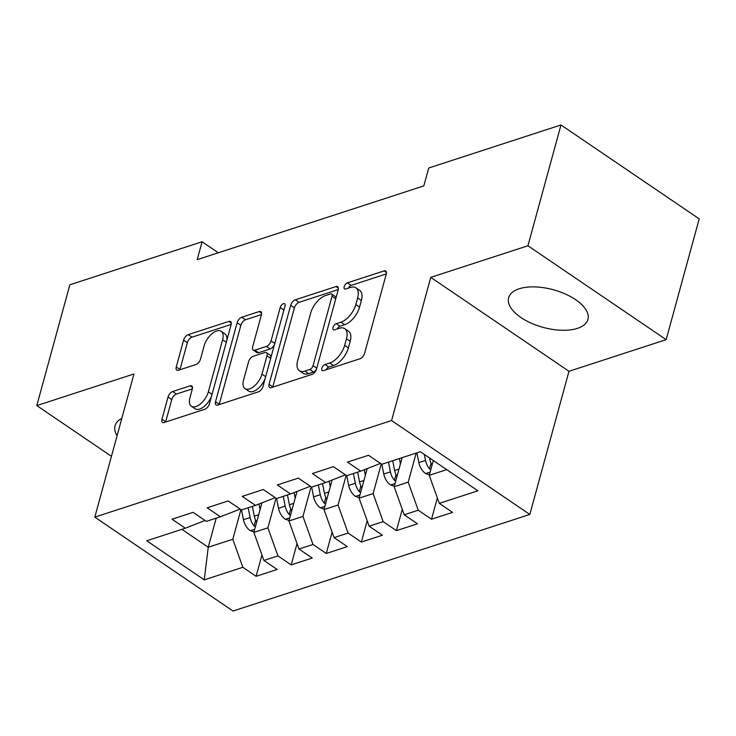 <?xml version="1.0" encoding="UTF-8"?>
<svg xmlns="http://www.w3.org/2000/svg" width="736" height="736" viewBox="0 0 736 736"><rect width="100%" height="100%" fill="white"/><g stroke="black" fill="none" stroke-linecap="round" stroke-linejoin="round"><path stroke-width="1.1" d="M321.816 368.386A3.616 1.868 -55.8 0 0 322.193 370.594A3.616 1.868 -55.8 0 0 323.38 370.677L359.968 358.763A5.17 2.668 -55.8 0 0 364.614 353.252L386.234 274.206A5.17 2.668 -55.8 0 0 385.701 271.05A5.17 2.668 -55.8 0 0 383.999 270.94L347.41 282.845A3.616 1.868 -55.8 0 0 344.163 286.7A3.616 1.868 -55.8 0 0 344.531 288.917A3.616 1.868 -55.8 0 0 345.727 288.99L350.465 287.454A16.551 8.519 -55.8 0 1 355.92 287.813A16.551 8.519 -55.8 0 1 357.641 297.914L355.838 304.502A16.551 8.519 -55.8 0 1 340.97 322.147L336.242 323.684A3.616 1.868 -55.8 0 0 332.985 327.538A3.616 1.868 -55.8 0 0 333.362 329.756A3.616 1.868 -55.8 0 0 334.558 329.829L339.287 328.293A16.551 8.519 -55.8 0 1 344.742 328.652A16.551 8.519 -55.8 0 1 346.463 338.762L344.66 345.35A16.551 8.519 -55.8 0 1 329.802 362.986L325.064 364.522A3.616 1.868 -55.8 0 0 321.816 368.386M577.42 328.376A41.096 19.495 -164.7 0 0 587.917 319.424A41.096 19.495 -164.7 0 0 565.358 294.023A41.096 19.495 -164.7 0 0 519.138 288.788A41.096 19.495 -164.7 0 0 508.64 297.74A41.096 19.495 -164.7 0 0 531.199 323.141A41.096 19.495 -164.7 0 0 577.42 328.376M172.684 391.515A5.17 2.668 -55.8 0 0 168.038 397.026L161.966 419.207A5.17 2.668 -55.8 0 0 162.509 422.363A5.17 2.668 -55.8 0 0 164.211 422.473L204.847 409.253A5.17 2.668 -55.8 0 0 209.484 403.742L231.113 324.696A5.17 2.668 -55.8 0 0 230.58 321.531A5.17 2.668 -55.8 0 0 228.868 321.42L188.241 334.641A5.17 2.668 -55.8 0 0 183.595 340.161L176.263 366.942A5.17 2.668 -55.8 0 0 176.806 370.098A5.17 2.668 -55.8 0 0 178.508 370.217L195.896 364.559A5.17 2.668 -55.8 0 0 200.542 359.048L204.176 345.764A13.837 7.121 -55.8 0 1 211.867 333.822A13.837 7.121 -55.8 0 1 221.159 331.32A13.837 7.121 -55.8 0 1 222.594 339.765L208.362 391.8A13.837 7.121 -55.8 0 1 200.67 403.742A13.837 7.121 -55.8 0 1 191.378 406.244A13.837 7.121 -55.8 0 1 189.943 397.799L192.308 389.123A5.17 2.668 -55.8 0 0 191.774 385.968A5.17 2.668 -55.8 0 0 190.072 385.857L172.684 391.515L176.419 394.054A5.17 2.668 -55.8 0 0 171.773 399.565L165.701 421.737A5.17 2.668 -55.8 0 0 165.637 422.013M197.202 259.652L423.826 185.904L428.72 168.001L560.979 124.964L527.933 245.76L430.762 277.38L391.589 420.55L94.806 517.132L133.97 373.971L36.8 405.591L69.846 284.795L202.096 241.758L197.202 259.652M269.063 384.348A5.17 2.668 -55.8 0 0 269.597 387.513A5.17 2.668 -55.8 0 0 271.299 387.624L311.935 374.403A5.17 2.668 -55.8 0 0 316.581 368.883L338.201 289.837A5.17 2.668 -55.8 0 0 337.668 286.681A5.17 2.668 -55.8 0 0 335.956 286.571L295.329 299.791A5.17 2.668 -55.8 0 0 290.683 305.302L269.063 384.348L272.798 386.888A5.17 2.668 -55.8 0 0 272.725 387.154M258.391 391.828L217.755 405.048A5.17 2.668 -55.8 0 1 216.053 404.938A5.17 2.668 -55.8 0 1 215.51 401.773L237.139 322.727A5.17 2.668 -55.8 0 1 241.785 317.216L259.173 311.558A5.17 2.668 -55.8 0 1 260.875 311.678A5.17 2.668 -55.8 0 1 261.418 314.833L252.641 346.886A5.17 2.668 -55.8 0 0 253.184 350.042A5.17 2.668 -55.8 0 0 254.886 350.161L266.423 346.408A5.17 2.668 -55.8 0 0 271.069 340.897L280.195 307.519A3.616 1.868 -55.8 0 1 282.21 304.391A3.616 1.868 -55.8 0 1 284.639 303.738A3.616 1.868 -55.8 0 1 285.016 305.946L263.037 386.317A5.17 2.668 -55.8 0 1 258.391 391.828M391.589 420.55L529.819 514.455L233.027 611.036L94.806 517.132M437.35 497.913L431.517 519.23L452.566 512.376L439.3 503.369L477.894 490.811L420.357 451.729L381.772 464.287L368.515 455.271L347.466 462.125L360.723 471.132L346.693 475.704L333.426 466.688L312.386 473.542L325.643 482.549L311.613 487.122L298.347 478.106L277.297 484.96L290.564 493.966L276.534 498.539L263.267 489.523L242.218 496.377L255.484 505.384L241.445 509.947L228.188 500.94L207.138 507.794L220.404 516.801L206.365 521.364L193.108 512.357L172.058 519.211L185.316 528.218L205.086 520.499M431.517 519.23L418.25 510.214L404.22 514.786L394.174 486.735L402.132 457.663M402.27 509.33L396.437 530.647L417.487 523.793L404.22 514.786M396.437 530.647L383.171 521.631L369.141 526.203L359.094 498.152L367.172 468.62M367.19 520.748L361.358 542.064L382.407 535.21L369.141 526.203M361.358 542.064L348.091 533.048L334.061 537.62L324.015 509.57L332.092 480.038M332.102 532.165L326.278 553.481L347.318 546.627L334.061 537.62M326.278 553.481L313.012 544.465L298.982 549.038L288.935 520.987L297.013 491.446M297.022 543.573L291.189 564.898L312.239 558.044L298.982 549.038M291.189 564.898L277.932 555.882L263.902 560.455L253.856 532.404L261.933 502.863M261.942 554.99L256.11 576.306L277.159 569.462L263.902 560.455M256.11 576.306L242.852 567.3L204.258 579.858L146.731 540.776L185.316 528.218M220.404 516.801L240.175 509.082M216.2 518.172L208.242 547.244L232.806 539.258L240.92 509.588M242.852 567.3L232.806 539.258M204.258 579.858L208.242 547.244L181.884 529.34M255.484 505.384L275.255 497.665M253.856 532.404L267.886 527.841L276 498.171M277.932 555.882L267.886 527.841M290.564 493.966L310.334 486.248M288.935 520.987L302.965 516.424L311.08 486.754M313.012 544.465L302.965 516.424M325.643 482.549L345.414 474.83M324.015 509.57L338.045 505.006L346.159 475.336M348.091 533.048L338.045 505.006M360.723 471.132L380.494 463.413M359.094 498.152L373.124 493.589L381.239 463.919M383.171 521.631L373.124 493.589M394.174 486.735L408.204 482.172L416.162 453.091M418.25 510.214L408.204 482.172M218.325 252.779L202.096 241.758M36.8 405.591L111.449 456.311M430.762 277.38L568.983 371.284L666.154 339.664L527.933 245.76M666.154 339.664L699.2 218.868L560.979 124.964M568.983 371.284L529.819 514.455M439.3 503.369L429.254 475.318L433.302 460.515M429.254 475.318L446.724 469.632M121.817 418.407A41.096 19.495 -164.7 0 0 115.037 425.831A41.096 19.495 -164.7 0 0 117.098 435.675M325.984 369.831A3.616 1.868 -55.8 0 1 328.799 367.062L333.537 365.525A16.551 8.519 -55.8 0 0 348.395 347.88L344.66 345.35M344.742 328.652L348.478 331.191A16.551 8.519 -55.8 0 1 350.198 341.292L348.395 347.88M355.92 287.813L359.656 290.352A16.551 8.519 -55.8 0 1 361.376 300.454L359.573 307.041A16.551 8.519 -55.8 0 1 344.706 324.677L339.977 326.223A3.616 1.868 -55.8 0 0 337.152 328.992M386.308 273.939L351.146 285.384A3.616 1.868 -55.8 0 0 348.321 288.144M338.275 289.57L299.064 302.33A5.17 2.668 -55.8 0 0 294.418 307.841L272.798 386.888M309.828 369.481A3.616 1.868 -55.8 0 0 313.076 365.626L332.065 296.24A3.616 1.868 -55.8 0 0 331.688 294.032A3.616 1.868 -55.8 0 0 330.492 293.949L325.496 295.578A16.551 8.519 -55.8 0 0 310.638 313.214L297.657 360.64A16.551 8.519 -55.8 0 0 299.377 370.742A16.551 8.519 -55.8 0 0 304.833 371.11L309.828 369.481L313.564 372.02A3.616 1.868 -55.8 0 0 316.618 368.745M335.91 298.218A3.616 1.868 -55.8 0 0 335.423 296.571L331.688 294.032M299.377 370.742L303.112 373.281A16.551 8.519 -55.8 0 0 308.568 373.649L304.833 371.11M313.564 372.02L308.568 373.649M261.482 314.566L245.52 319.755A5.17 2.668 -55.8 0 0 240.874 325.266L219.245 404.312A5.17 2.668 -55.8 0 0 219.181 404.588M253.184 350.042L256.919 352.581A5.17 2.668 -55.8 0 0 258.621 352.7L270.158 348.947A5.17 2.668 -55.8 0 0 274.574 344.126M243.542 380.153A13.837 7.121 -55.8 0 0 244.978 388.599A13.837 7.121 -55.8 0 0 254.279 386.096A13.837 7.121 -55.8 0 0 261.97 374.155L266.984 355.828A5.17 2.668 -55.8 0 0 266.441 352.664A5.17 2.668 -55.8 0 0 264.739 352.553L253.202 356.307A5.17 2.668 -55.8 0 0 248.556 361.818L243.542 380.153M244.978 388.599L248.713 391.138A13.837 7.121 -55.8 0 0 265.356 377.835M270.866 357.687A5.17 2.668 -55.8 0 0 270.176 355.203L266.441 352.664M192.381 388.856L176.419 394.054M191.378 406.244L195.114 408.784A13.837 7.121 -55.8 0 0 211.747 395.48M226.596 341.191A13.837 7.121 -55.8 0 0 224.894 333.859L221.159 331.32M231.178 324.42L191.976 337.18A5.17 2.668 -55.8 0 0 187.33 342.691L179.998 369.481A5.17 2.668 -55.8 0 0 179.934 369.748M429.382 474.867L425.482 473.46A13.966 9.973 -108 0 1 418.848 462.613L416.898 452.852M432.041 465.134A13.966 9.973 -108 0 1 429.723 459.08L429.493 457.93M424.304 454.406L425.518 460.451A13.966 9.973 72 0 0 429.493 468.841L430.762 469.826M400.421 463.892L399.363 458.565M394.303 486.284L390.393 484.877A13.966 9.973 -108 0 1 383.769 474.03L381.818 464.269M396.962 476.551A13.966 9.973 -108 0 1 394.643 470.497L392.693 460.727M388.479 462.098L390.439 471.868A13.966 9.973 72 0 0 394.413 480.258L395.674 481.243M365.341 475.309L364.237 469.761M359.223 497.702L355.313 496.294A13.966 9.973 -108 0 1 348.689 485.447L346.739 475.686M361.882 487.968A13.966 9.973 -108 0 1 359.564 481.914L357.613 472.144M353.4 473.515L355.35 483.285A13.966 9.973 72 0 0 359.334 491.676L360.594 492.66M330.262 486.726L329.158 481.178M324.134 509.119L320.234 507.711A13.966 9.973 -108 0 1 313.61 496.864L311.659 487.103M326.802 499.385A13.966 9.973 -108 0 1 324.484 493.332L322.534 483.561M318.32 484.932L320.27 494.693A13.966 9.973 72 0 0 324.245 503.093L325.514 504.077M295.182 498.143L294.069 492.596M289.055 520.527L285.154 519.128A13.966 9.973 -108 0 1 278.53 508.282L276.58 498.52M291.723 510.802A13.966 9.973 -108 0 1 289.404 504.74L287.454 494.978M283.24 496.349L285.191 506.11A13.966 9.973 72 0 0 289.165 514.51L290.435 515.494M260.102 509.56L258.989 504.013M253.975 531.944L250.074 530.546A13.966 9.973 -108 0 1 243.45 519.699L241.491 509.938M256.634 522.22A13.966 9.973 -108 0 1 254.325 516.157L252.365 506.396M248.161 507.766L250.111 517.528A13.966 9.973 72 0 0 254.086 525.927L255.355 526.912M333.537 365.525L329.802 362.986M350.198 341.292L346.463 338.762M339.977 326.223L336.242 323.684M344.706 324.677L340.97 322.147M359.573 307.041L355.838 304.502M361.376 300.454L357.641 297.914M351.146 285.384L347.41 282.845M386.437 272.596L383.999 270.94M328.799 367.062L325.064 364.522M294.418 307.841L290.683 305.302M299.064 302.33L295.329 299.791M338.404 288.227L335.956 286.571M316.784 368.138L313.076 365.626M335.763 298.752L332.065 296.24M219.245 404.312L215.51 401.773M240.874 325.266L237.139 322.727M245.52 319.755L241.785 317.216M261.611 313.214L259.173 311.558M258.621 352.7L254.886 350.161M270.158 348.947L266.423 346.408M274.767 343.408L271.069 340.897M283.903 310.031L280.195 307.519M265.668 376.676L261.97 374.155M270.682 358.34L266.984 355.828M192.51 387.513L190.072 385.857M212.069 394.321L208.362 391.8M226.302 342.277L222.594 339.765M179.998 369.481L176.263 366.942M187.33 342.691L183.595 340.161M191.976 337.18L188.241 334.641M231.306 323.076L228.868 321.42M165.701 421.737L161.966 419.207M171.773 399.565L168.038 397.026M425.748 473.561L430.128 472.144M429.723 459.08L430.707 458.758M418.848 462.613L425.518 460.451M431.038 463.192L429.493 468.841M390.669 484.978L395.048 483.561M394.643 470.497L399.004 469.071M383.769 474.03L390.439 471.868M395.959 474.61L394.413 480.258M355.589 496.395L359.968 494.969M359.564 481.914L363.924 480.488M348.689 485.447L355.35 483.285M360.879 486.027L359.334 491.676M320.51 507.812L324.88 506.386M324.484 493.332L328.845 491.906M313.61 496.864L320.27 494.693M325.79 497.444L324.245 503.093M285.43 519.23L289.8 517.804M289.404 504.74L293.765 503.323M278.53 508.282L285.191 506.11M290.711 508.861L289.165 514.51M250.35 530.647L254.72 529.221M254.325 516.157L258.686 514.74M243.45 519.699L250.111 517.528M255.631 520.278L254.086 525.927"/></g></svg>
